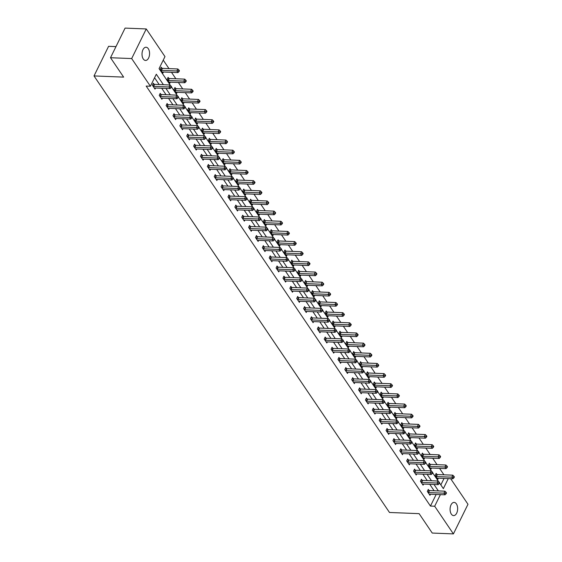 <?xml version="1.0" encoding="UTF-8"?>
<svg xmlns="http://www.w3.org/2000/svg" width="562" height="562" viewBox="0 0 562 562"><rect width="100%" height="100%" fill="white"/><g stroke="black" fill="none" stroke-linecap="round" stroke-linejoin="round"><path stroke-width="0.84" d="M451.342 514.125A6.611 3.779 -87.7 0 1 450.38 506.72A6.611 3.779 -87.7 0 1 454.131 502.4A6.611 3.779 -87.7 0 1 456.386 503.875A6.611 3.779 -87.7 0 1 457.349 511.279A6.611 3.779 -87.7 0 1 453.604 515.6A6.611 3.779 -87.7 0 1 451.342 514.125M143.268 58.968A6.611 3.779 -87.7 0 1 142.305 51.564A6.611 3.779 -87.7 0 1 146.057 47.243A6.611 3.779 -87.7 0 1 148.312 48.718A6.611 3.779 -87.7 0 1 149.274 56.13A6.611 3.779 -87.7 0 1 145.53 60.45A6.611 3.779 -87.7 0 1 143.268 58.968M115.983 46.611L108.592 46.316L94.016 75.94L389.487 512.474L419.119 513.654L432.248 533.057L453.408 533.9L434.679 506.236L440.397 494.623M94.016 75.94L123.64 77.12L110.51 57.724L125.087 28.1L146.253 28.943L164.975 56.607L159.067 68.62L170.483 85.48M443.924 474.813L439.568 468.378M437.046 464.655L432.698 458.227M430.176 454.503L425.82 448.069M423.298 444.345L418.95 437.917M416.428 434.194L412.072 427.759M409.558 424.036L405.202 417.608M402.68 413.878L398.332 407.45M395.81 403.727L391.454 397.299M388.932 393.569L384.584 387.141M382.062 383.417L377.706 376.983M375.184 373.259L370.836 366.831M368.314 363.108L363.958 356.673M361.436 352.95L357.088 346.522M354.566 342.799L350.21 336.364M347.695 332.641L343.34 326.213M340.818 322.483L336.469 316.055M333.947 312.332L329.592 305.904M327.07 302.173L322.721 295.745M320.2 292.022L315.844 285.587M313.322 281.864L308.974 275.436M306.452 271.713L302.096 265.278M299.581 261.555L295.226 255.127M292.704 251.404L288.355 244.969M285.833 241.246L281.478 234.818M278.956 231.087L274.607 224.66M272.085 220.936L267.73 214.508M265.208 210.778L260.859 204.35M258.337 200.627L253.982 194.192M251.46 190.469L247.111 184.041M244.589 180.318L240.234 173.883M237.719 170.16L233.363 163.732M230.842 160.008L226.493 153.574M223.971 149.85L219.616 143.422M217.094 139.692L212.745 133.264M210.223 129.541L205.868 123.113M203.346 119.383L198.997 112.955M196.475 109.232L192.12 102.797M189.605 99.074L185.249 92.646M182.727 88.922L178.379 82.488M175.857 78.764L171.501 72.336M168.979 68.613L163.24 60.134M450.675 478.705L467.984 504.276L453.408 533.9M440.847 484.929L444.043 478.438M161.947 68.248L161.238 67.194L160.254 69.196L162.896 73.102L163.43 72.013M168.825 78.399L168.108 77.345L167.125 79.347L169.766 83.253L170.307 82.171M175.695 88.557L174.986 87.503L174.002 89.506L176.644 93.411L177.178 92.323M182.573 98.708L181.856 97.655L180.873 99.657L183.514 103.563L184.048 102.481M189.443 108.866L188.734 107.813L187.743 109.815L190.392 113.721L190.925 112.632M196.321 119.025L195.604 117.971L194.621 119.973L197.262 123.879L197.796 122.79M203.191 129.176L202.475 128.122L201.491 130.124L204.139 134.03L204.673 132.941M210.062 139.334L209.352 138.28L208.369 140.282L211.01 144.188L211.544 143.099M216.939 149.485L216.222 148.431L215.239 150.433L217.88 154.339L218.421 153.25M223.809 159.643L223.1 158.589L222.116 160.591L224.758 164.497L225.292 163.409M230.687 169.794L229.97 168.74L228.987 170.743L231.628 174.649L232.162 173.567M237.557 179.952L236.848 178.899L235.857 180.901L238.506 184.807L239.04 183.718M244.435 190.104L243.718 189.05L242.735 191.052L245.376 194.958L245.91 193.876M251.305 200.262L250.596 199.208L249.605 201.21L252.254 205.116L252.788 204.027M258.176 210.42L257.466 209.366L256.483 211.368L259.124 215.274L259.658 214.185M265.053 220.571L264.337 219.517L263.353 221.519L266.002 225.425L266.536 224.336M271.924 230.729L271.214 229.675L270.231 231.677L272.872 235.583L273.406 234.495M278.801 240.88L278.085 239.826L277.101 241.829L279.743 245.735L280.283 244.646M285.672 251.038L284.962 249.985L283.979 251.987L286.62 255.893L287.154 254.804M292.549 261.19L291.833 260.136L290.849 262.138L293.49 266.044L294.024 264.962M299.42 271.348L298.71 270.294L297.72 272.296L300.368 276.202L300.902 275.113M306.297 281.499L305.58 280.445L304.597 282.447L307.238 286.353L307.772 285.271M313.167 291.657L312.451 290.603L311.467 292.605L314.116 296.511L314.65 295.422M320.038 301.815L319.328 300.761L318.345 302.763L320.986 306.662L321.52 305.58M326.915 311.966L326.199 310.912L325.215 312.915L327.857 316.82L328.398 315.732M333.786 322.124L333.076 321.071L332.093 323.073L334.734 326.979L335.268 325.89M340.663 332.275L339.947 331.222L338.963 333.224L341.605 337.13L342.139 336.041M347.534 342.434L346.824 341.38L345.834 343.382L348.482 347.288L349.016 346.199M354.411 352.585L353.695 351.531L352.711 353.533L355.353 357.439L355.887 356.357M361.282 362.743L360.572 361.689L359.582 363.691L362.23 367.597L362.764 366.508M368.152 372.894L367.443 371.84L366.459 373.842L369.101 377.748L369.634 376.666M375.03 383.052L374.313 381.998L373.33 384.001L375.978 387.906L376.512 386.818M381.9 393.21L381.191 392.157L380.207 394.159L382.848 398.058L383.382 396.976M388.778 403.361L388.061 402.308L387.077 404.31L389.719 408.216L390.26 407.127M395.648 413.52L394.938 412.466L393.955 414.468L396.596 418.374L397.13 417.285M402.525 423.671L401.809 422.617L400.825 424.619L403.467 428.525L404.001 427.436M409.396 433.829L408.686 432.775L407.696 434.777L410.344 438.683L410.878 437.594M416.273 443.98L415.557 442.926L414.573 444.928L417.215 448.834L417.749 447.752M423.144 454.138L422.427 453.084L421.444 455.087L424.092 458.992L424.626 457.904M430.014 464.289L429.305 463.236L428.321 465.238L430.963 469.144L431.497 468.062M436.892 474.447L436.175 473.394L435.192 475.396L437.833 479.302L438.374 478.213M163.409 84.714L156.306 74.226L150.398 86.232L146.169 86.063L430.45 506.067L436.161 494.455M434.117 490.745L429.768 484.318M427.246 480.594L422.891 474.159M420.369 470.436L416.021 464.008M413.499 460.285L409.143 453.85M406.628 450.127L402.273 443.699M399.751 439.969L395.402 433.541M392.88 429.818L388.525 423.39M386.003 419.659L381.654 413.232M379.132 409.508L374.777 403.073M372.255 399.35L367.906 392.922M365.384 389.199L361.029 382.764M358.514 379.041L354.158 372.613M351.636 368.89L347.288 362.455M344.766 358.732L340.41 352.304M337.888 348.573L333.54 342.146M331.018 338.422L326.663 331.994M324.141 328.264L319.792 321.836M317.27 318.113L312.915 311.678M310.393 307.955L306.044 301.527M303.522 297.804L299.167 291.369M296.652 287.646L292.296 281.218M289.774 277.495L285.426 271.06M282.904 267.336L278.548 260.909M276.026 257.178L271.678 250.75M269.156 247.027L264.8 240.599M262.278 236.869L257.93 230.441M255.408 226.718L251.052 220.283M248.537 216.56L244.182 210.132M241.66 206.409L237.312 199.974M234.79 196.25L230.434 189.823M227.912 186.099L223.564 179.664M221.042 175.941L216.686 169.513M214.164 165.783L209.816 159.355M207.294 155.632L202.938 149.204M200.416 145.474L196.068 139.046M193.546 135.323L189.19 128.888M186.675 125.164L182.32 118.737M179.798 115.013L175.449 108.578M172.927 104.855L168.572 98.427M166.05 94.704L161.701 88.269M159.179 84.546L154.578 77.746M154.072 84.258L153.356 83.204L152.372 85.206L155.014 89.112L155.555 88.023M160.943 94.416L160.233 93.362L159.25 95.364L161.891 99.27L162.425 98.181M167.82 104.567L167.104 103.513L166.12 105.515L168.762 109.421L169.295 108.333M174.691 114.725L173.981 113.672L172.991 115.674L175.639 119.58L176.173 118.491M181.568 124.876L180.852 123.823L179.868 125.825L182.51 129.731L183.043 128.649M188.439 135.035L187.722 133.981L186.739 135.983L189.387 139.889L189.921 138.8M195.309 145.186L194.6 144.132L193.616 146.134L196.257 150.04L196.791 148.958M202.187 155.344L201.47 154.29L200.486 156.292L203.128 160.198L203.669 159.109M209.057 165.502L208.347 164.448L207.364 166.45L210.005 170.349L210.539 169.267M215.934 175.653L215.218 174.599L214.234 176.601L216.876 180.507L217.41 179.418M222.805 185.811L222.095 184.757L221.105 186.76L223.753 190.666L224.287 189.577M229.682 195.962L228.966 194.909L227.982 196.911L230.624 200.817L231.158 199.728M236.553 206.121L235.843 205.067L234.853 207.069L237.501 210.975L238.035 209.886M243.423 216.272L242.714 215.218L241.73 217.22L244.372 221.126L244.906 220.044M250.301 226.43L249.584 225.376L248.601 227.378L251.249 231.284L251.783 230.195M257.171 236.581L256.462 235.527L255.478 237.529L258.12 241.435L258.653 240.353M264.049 246.739L263.332 245.685L262.349 247.687L264.99 251.593L265.531 250.504M270.919 256.897L270.21 255.843L269.226 257.846L271.868 261.744L272.401 260.663M277.797 267.048L277.08 265.995L276.097 267.997L278.738 271.903L279.272 270.814M284.667 277.207L283.958 276.153L282.967 278.155L285.615 282.061L286.149 280.972M291.545 287.358L290.828 286.304L289.844 288.306L292.486 292.212L293.02 291.123M298.415 297.516L297.698 296.462L296.715 298.464L299.363 302.37L299.897 301.281M305.285 307.667L304.576 306.613L303.592 308.615L306.234 312.521L306.768 311.439M312.163 317.825L311.446 316.771L310.463 318.773L313.104 322.679L313.645 321.59M319.033 327.976L318.324 326.922L317.34 328.925L319.982 332.83L320.516 331.749M325.911 338.134L325.194 337.081L324.211 339.083L326.852 342.989L327.386 341.9M332.781 348.292L332.072 347.239L331.081 349.241L333.73 353.14L334.264 352.058M339.659 358.444L338.942 357.39L337.959 359.392L340.6 363.298L341.134 362.209M346.529 368.602L345.82 367.548L344.829 369.55L347.478 373.456L348.011 372.367M353.4 378.753L352.69 377.699L351.707 379.701L354.348 383.607L354.882 382.518M360.277 388.911L359.561 387.857L358.577 389.859L361.226 393.765L361.759 392.676M367.148 399.062L366.438 398.008L365.455 400.011L368.096 403.916L368.63 402.835M374.025 409.22L373.308 408.167L372.325 410.169L374.966 414.075L375.507 412.986M380.896 419.371L380.186 418.318L379.202 420.32L381.844 424.226L382.378 423.144M387.773 429.53L387.056 428.476L386.073 430.478L388.714 434.384L389.248 433.295M394.643 439.688L393.934 438.634L392.943 440.636L395.592 444.535L396.126 443.453M401.521 449.839L400.804 448.785L399.821 450.787L402.462 454.693L402.996 453.604M408.391 459.997L407.675 458.943L406.691 460.945L409.34 464.851L409.874 463.762M415.262 470.148L414.552 469.094L413.569 471.097L416.21 475.002L416.744 473.914M422.139 480.306L421.423 479.253L420.439 481.255L423.081 485.161L423.622 484.072M429.01 490.457L428.3 489.404L427.317 491.406L429.958 495.312L430.492 494.23M110.51 57.724L131.677 58.567L146.253 28.943M430.45 506.067L434.679 506.236M150.398 86.232L131.677 58.567M438.353 490.914L433.997 484.486M431.476 480.763L427.127 474.328M424.605 470.605L420.25 464.177M417.728 460.454L413.379 454.019M410.857 450.295L406.509 443.868M403.987 440.137L399.631 433.709M397.109 429.986L392.761 423.558M390.239 419.828L385.883 413.4M383.361 409.677L379.013 403.242M376.491 399.519L372.135 393.091M369.613 389.368L365.265 382.933M362.743 379.209L358.387 372.782M355.872 369.058L351.517 362.623M348.995 358.9L344.647 352.472M342.125 348.742L337.769 342.314M335.247 338.591L330.899 332.163M328.377 328.433L324.021 322.005M321.499 318.282L317.151 311.847M314.629 308.124L310.273 301.696M307.758 297.972L303.403 291.538M300.881 287.814L296.532 281.386M294.01 277.663L289.655 271.228M287.133 267.505L282.784 261.077M280.262 257.347L275.907 250.919M273.385 247.196L269.036 240.768M266.514 237.038L262.159 230.61M259.637 226.886L255.288 220.452M252.767 216.728L248.411 210.3M245.896 206.577L241.541 200.142M239.019 196.419L234.67 189.991M232.148 186.268L227.793 179.833M225.271 176.11L220.922 169.682M218.4 165.952L214.045 159.524M211.523 155.8L207.174 149.373M204.652 145.642L200.297 139.214M197.782 135.491L193.426 129.056M190.904 125.333L186.556 118.905M184.034 115.182L179.678 108.747M177.156 105.024L172.808 98.596M170.286 94.873L165.93 88.438M439.533 482.983L443.348 488.624L448.272 478.606M171.466 86.934L177.353 95.631M178.337 97.093L184.224 105.789M185.214 107.244L191.101 115.948M192.085 117.402L197.972 126.099M198.962 127.553L204.849 136.257M205.833 137.711L211.719 146.408M212.703 147.862L218.597 156.566M219.58 158.02L225.467 166.717M226.451 168.179L232.338 176.875M233.328 178.33L239.215 187.027M240.199 188.488L246.086 197.185M247.076 198.639L252.963 207.343M253.947 208.797L259.834 217.494M260.817 218.948L266.711 227.652M267.695 229.106L273.582 237.803M274.565 239.257L280.459 247.961M281.443 249.416L287.33 258.113M288.313 259.574L294.2 268.271M295.19 269.725L301.077 278.422M302.061 279.883L307.948 288.58M308.938 290.034L314.825 298.738M315.809 300.192L321.696 308.889M322.679 310.343L328.573 319.047M329.557 320.502L335.444 329.199M336.427 330.653L342.314 339.357M343.305 340.811L349.192 349.508M350.175 350.969L356.062 359.666M357.053 361.12L362.94 369.817M363.923 371.278L369.81 379.975M370.794 381.429L376.688 390.133M377.671 391.588L383.558 400.284M384.541 401.739L390.435 410.443M391.419 411.897L397.306 420.594M398.289 422.048L404.176 430.752M405.167 432.206L411.054 440.903M412.037 442.364L417.924 451.061M418.915 452.515L424.802 461.212M425.785 462.674L431.672 471.37M432.656 472.825L438.55 481.529M153.089 86.26L153.236 86.302A1.033 0.52 -153.8 0 0 153.588 86.365L168.993 86.977L170.089 88.606L154.683 87.988A1.033 0.52 -153.8 0 0 154.402 88.023L154.304 88.058M152.99 83.949L154.22 84.3A1.033 0.52 -153.8 0 0 154.571 84.363L169.977 84.974L168.993 86.977L170.715 86.906L171.157 87.56L171.55 86.759L171.108 86.112L170.715 86.906M171.108 86.112L169.977 84.974M170.089 88.606L171.157 87.56M162.179 72.048L162.278 72.013A1.033 0.52 26.2 0 1 162.566 71.978L177.971 72.596L176.868 70.967L177.852 68.964L162.446 68.346A1.033 0.52 26.2 0 1 162.102 68.29L160.873 67.932M178.597 70.896L179.039 71.55L179.433 70.749L178.99 70.095L178.597 70.896L176.868 70.967L161.463 70.348A1.033 0.52 26.2 0 1 161.118 70.292L160.964 70.25M179.039 71.55L177.971 72.596M177.852 68.964L178.99 70.095M159.959 96.418L160.107 96.46A1.033 0.52 -153.8 0 0 160.458 96.516L175.864 97.135L176.967 98.757L161.561 98.146A1.033 0.52 -153.8 0 0 161.273 98.181L161.175 98.217M159.868 94.1L161.097 94.458A1.033 0.52 -153.8 0 0 161.442 94.514L176.847 95.133L175.864 97.135L177.592 97.064L178.028 97.718L178.428 96.917L177.985 96.264L177.592 97.064M177.985 96.264L176.847 95.133M176.967 98.757L178.028 97.718M166.83 106.569L166.984 106.611A1.033 0.52 -153.8 0 0 167.328 106.675L182.734 107.286L183.837 108.916L168.431 108.297A1.033 0.52 -153.8 0 0 168.15 108.333L168.052 108.368M166.738 104.258L167.968 104.609A1.033 0.52 -153.8 0 0 168.319 104.672L183.725 105.284L182.734 107.286L184.462 107.223L184.905 107.869L185.298 107.068L184.856 106.422L184.462 107.223M184.856 106.422L183.725 105.284M183.837 108.916L184.905 107.869M169.057 82.2L169.155 82.171A1.033 0.52 26.2 0 1 169.436 82.136L184.842 82.747L183.746 81.118L184.729 79.123L169.324 78.504A1.033 0.52 26.2 0 1 168.972 78.448L167.743 78.09M185.467 81.054L185.91 81.701L186.303 80.9L185.86 80.254L185.467 81.054L183.746 81.118L168.34 80.507A1.033 0.52 26.2 0 1 167.989 80.443L167.841 80.401M185.91 81.701L184.842 82.747M184.729 79.123L185.86 80.254M175.927 92.358L176.025 92.323A1.033 0.52 26.2 0 1 176.313 92.287L191.719 92.906L190.616 91.276L191.6 89.274L176.194 88.663A1.033 0.52 26.2 0 1 175.85 88.599L174.62 88.248M192.345 91.206L192.78 91.859L193.18 91.058L192.738 90.405L192.345 91.206L190.616 91.276L175.211 90.665A1.033 0.52 26.2 0 1 174.859 90.601L174.712 90.559M192.78 91.859L191.719 92.906M191.6 89.274L192.738 90.405M173.707 116.727L173.855 116.77A1.033 0.52 -153.8 0 0 174.206 116.826L189.612 117.444L190.715 119.074L175.309 118.456A1.033 0.52 -153.8 0 0 175.021 118.491L174.923 118.526M173.616 114.409L174.838 114.767A1.033 0.52 -153.8 0 0 175.189 114.824L190.595 115.442L189.612 117.444L191.34 117.374L191.775 118.027L192.169 117.226L191.733 116.573L191.34 117.374M191.733 116.573L190.595 115.442M190.715 119.074L191.775 118.027M180.578 126.879L180.732 126.921A1.033 0.52 -153.8 0 0 181.076 126.984L196.482 127.595L197.585 129.225L182.179 128.614A1.033 0.52 -153.8 0 0 181.898 128.649L181.8 128.677M180.486 124.567L181.716 124.926A1.033 0.52 -153.8 0 0 182.06 124.982L197.466 125.6L196.482 127.595L198.21 127.532L198.653 128.178L199.046 127.377L198.604 126.731L198.21 127.532M198.604 126.731L197.466 125.6M197.585 129.225L198.653 128.178M187.455 137.037L187.603 137.079A1.033 0.52 -153.8 0 0 187.954 137.142L203.36 137.753L204.463 139.383L189.05 138.765A1.033 0.52 -153.8 0 0 188.769 138.8L188.67 138.835M187.357 134.725L188.586 135.077A1.033 0.52 -153.8 0 0 188.937 135.14L204.343 135.751L203.36 137.753L205.081 137.683L205.523 138.336L205.917 137.535L205.481 136.882L205.081 137.683M205.481 136.882L204.343 135.751M204.463 139.383L205.523 138.336M182.805 102.509L182.903 102.481A1.033 0.52 26.2 0 1 183.184 102.446L198.59 103.057L197.487 101.434L198.477 99.432L183.072 98.814A1.033 0.52 26.2 0 1 182.72 98.757L181.491 98.399M199.215 101.364L199.658 102.01L200.051 101.216L199.608 100.563L199.215 101.364L197.487 101.434L182.081 100.816A1.033 0.52 26.2 0 1 181.737 100.76L181.582 100.71M199.658 102.01L198.59 103.057M198.477 99.432L199.608 100.563M189.675 112.667L189.773 112.632A1.033 0.52 26.2 0 1 190.061 112.597L205.467 113.215L204.364 111.585L205.348 109.583L189.942 108.972A1.033 0.52 26.2 0 1 189.591 108.909L188.368 108.557M206.092 111.515L206.528 112.168L206.921 111.367L206.486 110.714L206.092 111.515L204.364 111.585L188.958 110.974A1.033 0.52 26.2 0 1 188.607 110.911L188.46 110.869M206.528 112.168L205.467 113.215M205.348 109.583L206.486 110.714M196.552 122.825L196.651 122.79A1.033 0.52 26.2 0 1 196.932 122.755L212.338 123.366L211.235 121.743L212.218 119.741L196.812 119.123A1.033 0.52 26.2 0 1 196.468 119.067L195.239 118.708M212.963 121.673L213.405 122.326L213.799 121.525L213.356 120.872L212.963 121.673L211.235 121.743L195.829 121.125A1.033 0.52 26.2 0 1 195.485 121.069L195.33 121.027M213.405 122.326L212.338 123.366M212.218 119.741L213.356 120.872M194.326 147.188L194.48 147.237A1.033 0.52 -153.8 0 0 194.824 147.293L210.23 147.911L211.333 149.534L195.927 148.923A1.033 0.52 -153.8 0 0 195.639 148.958L195.548 148.986M194.234 144.877L195.464 145.235A1.033 0.52 -153.8 0 0 195.808 145.291L211.214 145.909L210.23 147.911L211.958 147.841L212.401 148.487L212.794 147.687L212.352 147.04L211.958 147.841M212.352 147.04L211.214 145.909M211.333 149.534L212.401 148.487M203.423 132.976L203.521 132.941A1.033 0.52 26.2 0 1 203.802 132.906L219.215 133.524L218.112 131.894L219.096 129.892L203.69 129.281A1.033 0.52 26.2 0 1 203.339 129.218L202.109 128.867M219.833 131.824L220.276 132.477L220.669 131.677L220.234 131.03L219.833 131.824L218.112 131.894L202.706 131.283A1.033 0.52 26.2 0 1 202.355 131.22L202.208 131.178M220.276 132.477L219.215 133.524M219.096 129.892L220.234 131.03M201.203 157.346L201.351 157.388A1.033 0.52 -153.8 0 0 201.702 157.451L217.108 158.062L218.204 159.692L202.798 159.074A1.033 0.52 -153.8 0 0 202.517 159.109L202.418 159.144M201.105 155.035L202.334 155.386A1.033 0.52 -153.8 0 0 202.685 155.449L218.091 156.06L217.108 158.062L218.829 157.992L219.271 158.646L219.665 157.845L219.222 157.191L218.829 157.992M219.222 157.191L218.091 156.06M218.204 159.692L219.271 158.646M210.3 143.134L210.392 143.099A1.033 0.52 26.2 0 1 210.68 143.064L226.086 143.675L224.983 142.053L225.966 140.05L210.56 139.432A1.033 0.52 26.2 0 1 210.216 139.376L208.987 139.018M226.711 141.982L227.153 142.636L227.547 141.835L227.104 141.181L226.711 141.982L224.983 142.053L209.577 141.434A1.033 0.52 26.2 0 1 209.233 141.378L209.078 141.336M227.153 142.636L226.086 143.675M225.966 140.05L227.104 141.181M208.073 167.504L208.221 167.546A1.033 0.52 -153.8 0 0 208.572 167.602L223.978 168.221L225.081 169.843L209.675 169.232A1.033 0.52 -153.8 0 0 209.387 169.267L209.289 169.295M207.982 165.186L209.212 165.544A1.033 0.52 -153.8 0 0 209.556 165.6L224.962 166.219L223.978 168.221L225.706 168.15L226.142 168.804L226.542 168.003L226.1 167.35L225.706 168.15M226.1 167.35L224.962 166.219M225.081 169.843L226.142 168.804M217.171 153.285L217.269 153.25A1.033 0.52 26.2 0 1 217.55 153.222L232.956 153.833L231.86 152.204L232.844 150.202L217.438 149.59A1.033 0.52 26.2 0 1 217.087 149.527L215.857 149.176M233.581 152.14L234.024 152.787L234.417 151.986L233.975 151.34L233.581 152.14L231.86 152.204L216.454 151.592A1.033 0.52 26.2 0 1 216.103 151.529L215.956 151.487M234.024 152.787L232.956 153.833M232.844 150.202L233.975 151.34M214.951 177.655L215.098 177.697A1.033 0.52 -153.8 0 0 215.443 177.761L230.849 178.372L231.951 180.002L216.546 179.383A1.033 0.52 -153.8 0 0 216.265 179.418L216.166 179.454M214.853 175.344L216.082 175.695A1.033 0.52 -153.8 0 0 216.433 175.758L231.839 176.37L230.849 178.372L232.577 178.302L233.019 178.955L233.413 178.154L232.97 177.508L232.577 178.302M232.97 177.508L231.839 176.37M231.951 180.002L233.019 178.955M224.041 163.444L224.14 163.409A1.033 0.52 26.2 0 1 224.428 163.373L239.833 163.992L238.731 162.362L239.714 160.36L224.308 159.741A1.033 0.52 26.2 0 1 223.964 159.685L222.735 159.327M240.459 162.292L240.894 162.945L241.295 162.144L240.852 161.491L240.459 162.292L238.731 162.362L223.325 161.744A1.033 0.52 26.2 0 1 222.974 161.687L222.826 161.645M240.894 162.945L239.833 163.992M239.714 160.36L240.852 161.491M221.821 187.813L221.969 187.856A1.033 0.52 -153.8 0 0 222.32 187.912L237.726 188.53L238.829 190.153L223.423 189.542A1.033 0.52 -153.8 0 0 223.135 189.577L223.037 189.612M221.73 185.495L222.959 185.853A1.033 0.52 -153.8 0 0 223.304 185.91L238.71 186.528L237.726 188.53L239.454 188.46L239.89 189.113L240.283 188.312L239.848 187.659L239.454 188.46M239.848 187.659L238.71 186.528M238.829 190.153L239.89 189.113M230.919 173.595L231.017 173.567A1.033 0.52 26.2 0 1 231.298 173.532L246.704 174.143L245.601 172.513L246.592 170.518L231.186 169.9A1.033 0.52 26.2 0 1 230.834 169.843L229.605 169.485M247.329 172.45L247.772 173.096L248.165 172.295L247.723 171.649L247.329 172.45L245.601 172.513L230.195 171.902A1.033 0.52 26.2 0 1 229.851 171.839L229.703 171.796M247.772 173.096L246.704 174.143M246.592 170.518L247.723 171.649M228.692 197.965L228.846 198.007A1.033 0.52 -153.8 0 0 229.191 198.07L244.596 198.681L245.699 200.311L230.294 199.693A1.033 0.52 -153.8 0 0 230.013 199.728L229.914 199.763M228.601 195.653L229.83 196.005A1.033 0.52 -153.8 0 0 230.181 196.068L245.587 196.679L244.596 198.681L246.325 198.618L246.767 199.264L247.161 198.463L246.718 197.817L246.325 198.618M246.718 197.817L245.587 196.679M245.699 200.311L246.767 199.264M237.789 183.753L237.888 183.718A1.033 0.52 26.2 0 1 238.176 183.683L253.581 184.301L252.478 182.671L253.462 180.669L238.056 180.058A1.033 0.52 26.2 0 1 237.712 179.995L236.483 179.643M254.207 182.601L254.642 183.254L255.036 182.453L254.6 181.8L254.207 182.601L252.478 182.671L237.073 182.06A1.033 0.52 26.2 0 1 236.721 181.997L236.574 181.955M254.642 183.254L253.581 184.301M253.462 180.669L254.6 181.8M235.569 208.123L235.717 208.165A1.033 0.52 -153.8 0 0 236.068 208.221L251.474 208.839L252.577 210.469L237.171 209.851A1.033 0.52 -153.8 0 0 236.883 209.886L236.785 209.921M235.478 205.804L236.7 206.163A1.033 0.52 -153.8 0 0 237.052 206.219L252.457 206.837L251.474 208.839L253.202 208.769L253.638 209.422L254.031 208.621L253.595 207.968L253.202 208.769M253.595 207.968L252.457 206.837M252.577 210.469L253.638 209.422M244.667 193.904L244.765 193.876A1.033 0.52 26.2 0 1 245.046 193.841L260.452 194.452L259.349 192.829L260.339 190.827L244.934 190.209A1.033 0.52 26.2 0 1 244.582 190.153L243.353 189.794M261.077 192.759L261.52 193.405L261.913 192.611L261.471 191.958L261.077 192.759L259.349 192.829L243.943 192.211A1.033 0.52 26.2 0 1 243.599 192.155L243.444 192.106M261.52 193.405L260.452 194.452M260.339 190.827L261.471 191.958M242.44 218.274L242.594 218.316A1.033 0.52 -153.8 0 0 242.939 218.379L258.344 218.99L259.447 220.62L244.041 220.009A1.033 0.52 -153.8 0 0 243.76 220.044L243.662 220.072M242.348 215.963L243.578 216.321A1.033 0.52 -153.8 0 0 243.922 216.377L259.328 216.995L258.344 218.99L260.073 218.927L260.515 219.573L260.909 218.773L260.466 218.126L260.073 218.927M260.466 218.126L259.328 216.995M259.447 220.62L260.515 219.573M251.537 204.062L251.636 204.027A1.033 0.52 26.2 0 1 251.924 203.992L267.329 204.61L266.226 202.98L267.21 200.978L251.804 200.367A1.033 0.52 26.2 0 1 251.453 200.304L250.231 199.953M267.955 202.91L268.39 203.563L268.784 202.763L268.348 202.109L267.955 202.91L266.226 202.98L250.821 202.369A1.033 0.52 26.2 0 1 250.469 202.306L250.322 202.264M268.39 203.563L267.329 204.61M267.21 200.978L268.348 202.109M249.317 228.432L249.465 228.474A1.033 0.52 -153.8 0 0 249.816 228.537L265.222 229.148L266.318 230.778L250.912 230.16A1.033 0.52 -153.8 0 0 250.631 230.195L250.533 230.23M249.219 226.121L250.448 226.472A1.033 0.52 -153.8 0 0 250.8 226.535L266.205 227.146L265.222 229.148L266.943 229.078L267.386 229.732L267.779 228.931L267.336 228.277L266.943 229.078M267.336 228.277L266.205 227.146M266.318 230.778L267.386 229.732M258.415 214.22L258.513 214.185A1.033 0.52 26.2 0 1 258.794 214.15L274.2 214.761L273.097 213.138L274.08 211.136L258.675 210.518A1.033 0.52 26.2 0 1 258.33 210.462L257.101 210.104M274.825 213.068L275.268 213.722L275.661 212.921L275.218 212.267L274.825 213.068L273.097 213.138L257.691 212.52A1.033 0.52 26.2 0 1 257.347 212.464L257.192 212.422M275.268 213.722L274.2 214.761M274.08 211.136L275.218 212.267M256.188 238.583L256.342 238.632A1.033 0.52 -153.8 0 0 256.686 238.688L272.092 239.307L273.195 240.929L257.789 240.318A1.033 0.52 -153.8 0 0 257.501 240.353L257.403 240.381M256.096 236.272L257.326 236.63A1.033 0.52 -153.8 0 0 257.67 236.686L273.076 237.305L272.092 239.307L273.82 239.236L274.263 239.883L274.656 239.082L274.214 238.436L273.82 239.236M274.214 238.436L273.076 237.305M273.195 240.929L274.263 239.883M265.285 224.371L265.383 224.336A1.033 0.52 26.2 0 1 265.664 224.301L281.07 224.919L279.974 223.29L280.958 221.287L265.552 220.676A1.033 0.52 26.2 0 1 265.201 220.613L263.971 220.262M281.695 223.219L282.138 223.873L282.531 223.072L282.089 222.426L281.695 223.219L279.974 223.29L264.569 222.678A1.033 0.52 26.2 0 1 264.217 222.615L264.07 222.573M282.138 223.873L281.07 224.919M280.958 221.287L282.089 222.426M263.065 248.741L263.213 248.783A1.033 0.52 -153.8 0 0 263.557 248.847L278.97 249.458L280.066 251.088L264.66 250.469A1.033 0.52 -153.8 0 0 264.379 250.504L264.281 250.54M262.967 246.43L264.196 246.781A1.033 0.52 -153.8 0 0 264.547 246.844L279.953 247.456L278.97 249.458L280.691 249.388L281.133 250.041L281.527 249.24L281.084 248.587L280.691 249.388M281.084 248.587L279.953 247.456M280.066 251.088L281.133 250.041M272.156 234.53L272.254 234.495A1.033 0.52 26.2 0 1 272.542 234.459L287.948 235.071L286.845 233.448L287.828 231.446L272.422 230.827A1.033 0.52 26.2 0 1 272.078 230.771L270.849 230.413M288.573 233.378L289.016 234.031L289.409 233.23L288.966 232.577L288.573 233.378L286.845 233.448L271.439 232.83A1.033 0.52 26.2 0 1 271.095 232.773L270.94 232.731M289.016 234.031L287.948 235.071M287.828 231.446L288.966 232.577M269.936 258.892L270.083 258.942A1.033 0.52 -153.8 0 0 270.434 258.998L285.84 259.616L286.943 261.239L271.537 260.627A1.033 0.52 -153.8 0 0 271.249 260.663L271.151 260.691M269.844 256.581L271.074 256.939A1.033 0.52 -153.8 0 0 271.418 256.996L286.824 257.614L285.84 259.616L287.568 259.546L288.004 260.199L288.404 259.398L287.962 258.745L287.568 259.546M287.962 258.745L286.824 257.614M286.943 261.239L288.004 260.199M279.033 244.681L279.131 244.646A1.033 0.52 26.2 0 1 279.412 244.618L294.818 245.229L293.722 243.599L294.706 241.597L279.3 240.986A1.033 0.52 26.2 0 1 278.949 240.922L277.719 240.571M295.443 243.536L295.886 244.182L296.279 243.381L295.837 242.735L295.443 243.536L293.722 243.599L278.316 242.988A1.033 0.52 26.2 0 1 277.965 242.925L277.818 242.882M295.886 244.182L294.818 245.229M294.706 241.597L295.837 242.735M276.806 269.05L276.961 269.093A1.033 0.52 -153.8 0 0 277.305 269.156L292.711 269.767L293.814 271.397L278.408 270.779A1.033 0.52 -153.8 0 0 278.127 270.814L278.028 270.849M276.715 266.739L277.944 267.091A1.033 0.52 -153.8 0 0 278.295 267.154L293.701 267.765L292.711 269.767L294.439 269.697L294.881 270.35L295.275 269.549L294.832 268.896L294.439 269.697M294.832 268.896L293.701 267.765M293.814 271.397L294.881 270.35M285.903 254.839L286.002 254.804A1.033 0.52 26.2 0 1 286.29 254.769L301.696 255.387L300.593 253.757L301.576 251.755L286.17 251.137A1.033 0.52 26.2 0 1 285.826 251.081L284.597 250.722M302.321 253.687L302.756 254.34L303.157 253.539L302.714 252.886L302.321 253.687L300.593 253.757L285.187 253.139A1.033 0.52 26.2 0 1 284.836 253.083L284.688 253.041M302.756 254.34L301.696 255.387M301.576 251.755L302.714 252.886M283.684 279.209L283.831 279.251A1.033 0.52 -153.8 0 0 284.182 279.307L299.588 279.925L300.691 281.548L285.285 280.937A1.033 0.52 -153.8 0 0 284.997 280.972L284.899 281.007M283.592 276.89L284.815 277.249A1.033 0.52 -153.8 0 0 285.166 277.305L300.572 277.923L299.588 279.925L301.316 279.855L301.752 280.508L302.145 279.707L301.71 279.054L301.316 279.855M301.71 279.054L300.572 277.923M300.691 281.548L301.752 280.508M292.781 264.99L292.879 264.962A1.033 0.52 26.2 0 1 293.16 264.927L308.566 265.538L307.463 263.908L308.454 261.913L293.048 261.295A1.033 0.52 26.2 0 1 292.697 261.239L291.467 260.88M309.191 263.845L309.634 264.491L310.027 263.69L309.585 263.044L309.191 263.845L307.463 263.908L292.057 263.297A1.033 0.52 26.2 0 1 291.713 263.234L291.559 263.192M309.634 264.491L308.566 265.538M308.454 261.913L309.585 263.044M290.554 289.36L290.709 289.402A1.033 0.52 -153.8 0 0 291.053 289.465L306.459 290.076L307.562 291.706L292.156 291.088A1.033 0.52 -153.8 0 0 291.875 291.123L291.776 291.158M290.463 287.049L291.692 287.4A1.033 0.52 -153.8 0 0 292.036 287.463L307.442 288.074L306.459 290.076L308.187 290.013L308.629 290.659L309.023 289.859L308.58 289.212L308.187 290.013M308.58 289.212L307.442 288.074M307.562 291.706L308.629 290.659M299.651 275.148L299.75 275.113A1.033 0.52 26.2 0 1 300.038 275.078L315.444 275.696L314.341 274.066L315.324 272.064L299.918 271.453A1.033 0.52 26.2 0 1 299.567 271.39L298.345 271.039M316.069 273.996L316.504 274.649L316.898 273.849L316.462 273.195L316.069 273.996L314.341 274.066L298.935 273.455A1.033 0.52 26.2 0 1 298.584 273.392L298.436 273.35M316.504 274.649L315.444 275.696M315.324 272.064L316.462 273.195M297.431 299.518L297.579 299.56A1.033 0.52 -153.8 0 0 297.93 299.616L313.336 300.234L314.439 301.864L299.026 301.246A1.033 0.52 -153.8 0 0 298.745 301.281L298.647 301.316M297.333 297.2L298.562 297.558A1.033 0.52 -153.8 0 0 298.914 297.614L314.32 298.232L313.336 300.234L315.057 300.164L315.5 300.818L315.893 300.017L315.458 299.363L315.057 300.164M315.458 299.363L314.32 298.232M314.439 301.864L315.5 300.818M306.529 285.299L306.627 285.271A1.033 0.52 26.2 0 1 306.908 285.236L322.314 285.847L321.211 284.224L322.195 282.222L306.789 281.604A1.033 0.52 26.2 0 1 306.445 281.548L305.215 281.19M322.939 284.154L323.382 284.801L323.775 284.007L323.333 283.353L322.939 284.154L321.211 284.224L305.805 283.606A1.033 0.52 26.2 0 1 305.461 283.55L305.307 283.501M323.382 284.801L322.314 285.847M322.195 282.222L323.333 283.353M304.302 309.669L304.456 309.711A1.033 0.52 -153.8 0 0 304.801 309.774L320.207 310.386L321.309 312.015L305.904 311.404A1.033 0.52 -153.8 0 0 305.616 311.439L305.524 311.467M304.211 307.358L305.44 307.716A1.033 0.52 -153.8 0 0 305.784 307.772L321.19 308.383L320.207 310.386L321.935 310.322L322.377 310.969L322.771 310.168L322.328 309.522L321.935 310.322M322.328 309.522L321.19 308.383M321.309 312.015L322.377 310.969M313.399 295.457L313.498 295.422A1.033 0.52 26.2 0 1 313.779 295.387L329.192 296.005L328.089 294.376L329.072 292.373L313.666 291.762A1.033 0.52 26.2 0 1 313.315 291.699L312.086 291.348M329.81 294.305L330.252 294.959L330.646 294.158L330.21 293.505L329.81 294.305L328.089 294.376L312.683 293.764A1.033 0.52 26.2 0 1 312.332 293.701L312.184 293.659M330.252 294.959L329.192 296.005M329.072 292.373L330.21 293.505M311.179 319.827L311.327 319.869A1.033 0.52 -153.8 0 0 311.678 319.926L327.084 320.544L328.18 322.174L312.774 321.555A1.033 0.52 -153.8 0 0 312.493 321.59L312.395 321.626M311.081 317.516L312.31 317.867A1.033 0.52 -153.8 0 0 312.662 317.93L328.067 318.542L327.084 320.544L328.805 320.473L329.248 321.127L329.641 320.326L329.199 319.673L328.805 320.473M329.199 319.673L328.067 318.542M328.18 322.174L329.248 321.127M320.277 305.616L320.368 305.58A1.033 0.52 26.2 0 1 320.656 305.545L336.062 306.157L334.959 304.534L335.943 302.532L320.537 301.913A1.033 0.52 26.2 0 1 320.192 301.857L318.963 301.499M336.687 304.464L337.13 305.117L337.523 304.316L337.081 303.663L336.687 304.464L334.959 304.534L319.553 303.916A1.033 0.52 26.2 0 1 319.209 303.859L319.054 303.817M337.13 305.117L336.062 306.157M335.943 302.532L337.081 303.663M318.05 329.978L318.197 330.027A1.033 0.52 -153.8 0 0 318.549 330.084L333.954 330.702L335.057 332.325L319.652 331.713A1.033 0.52 -153.8 0 0 319.364 331.749L319.265 331.777M317.959 327.667L319.188 328.025A1.033 0.52 -153.8 0 0 319.532 328.082L334.938 328.7L333.954 330.702L335.683 330.632L336.118 331.278L336.519 330.477L336.076 329.831L335.683 330.632M336.076 329.831L334.938 328.7M335.057 332.325L336.118 331.278M327.147 315.767L327.246 315.732A1.033 0.52 26.2 0 1 327.527 315.696L342.932 316.315L341.837 314.685L342.82 312.683L327.414 312.072A1.033 0.52 26.2 0 1 327.063 312.008L325.834 311.657M343.558 314.615L344 315.268L344.394 314.467L343.951 313.821L343.558 314.615L341.837 314.685L326.431 314.074A1.033 0.52 26.2 0 1 326.079 314.01L325.932 313.968M344 315.268L342.932 316.315M342.82 312.683L343.951 313.821M324.927 340.136L325.075 340.179A1.033 0.52 -153.8 0 0 325.419 340.242L340.825 340.853L341.928 342.483L326.522 341.865A1.033 0.52 -153.8 0 0 326.241 341.9L326.143 341.935M324.829 337.825L326.058 338.176A1.033 0.52 -153.8 0 0 326.41 338.24L341.815 338.851L340.825 340.853L342.553 340.783L342.996 341.436L343.389 340.635L342.946 339.982L342.553 340.783M342.946 339.982L341.815 338.851M341.928 342.483L342.996 341.436M334.018 325.925L334.116 325.89A1.033 0.52 26.2 0 1 334.404 325.855L349.81 326.466L348.707 324.843L349.69 322.841L334.285 322.223A1.033 0.52 26.2 0 1 333.94 322.167L332.711 321.808M350.435 324.773L350.871 325.426L351.271 324.625L350.828 323.972L350.435 324.773L348.707 324.843L333.301 324.225A1.033 0.52 26.2 0 1 332.95 324.169L332.802 324.126M350.871 325.426L349.81 326.466M349.69 322.841L350.828 323.972M331.798 350.288L331.945 350.337A1.033 0.52 -153.8 0 0 332.297 350.393L347.702 351.011L348.805 352.634L333.399 352.023A1.033 0.52 -153.8 0 0 333.111 352.058L333.013 352.086M331.706 347.976L332.936 348.335A1.033 0.52 -153.8 0 0 333.28 348.391L348.686 349.009L347.702 351.011L349.431 350.941L349.866 351.594L350.259 350.793L349.824 350.14L349.431 350.941M349.824 350.14L348.686 349.009M348.805 352.634L349.866 351.594M340.895 336.076L340.993 336.041A1.033 0.52 26.2 0 1 341.274 336.013L356.68 336.624L355.577 334.994L356.568 332.992L341.162 332.381A1.033 0.52 26.2 0 1 340.811 332.318L339.581 331.966M357.306 334.931L357.748 335.577L358.142 334.776L357.699 334.13L357.306 334.931L355.577 334.994L340.172 334.383A1.033 0.52 26.2 0 1 339.827 334.32L339.68 334.278M357.748 335.577L356.68 336.624M356.568 332.992L357.699 334.13M338.668 360.446L338.823 360.488A1.033 0.52 -153.8 0 0 339.167 360.551L354.573 361.162L355.676 362.792L340.27 362.174A1.033 0.52 -153.8 0 0 339.989 362.209L339.891 362.244M338.577 358.135L339.806 358.486A1.033 0.52 -153.8 0 0 340.158 358.549L355.563 359.16L354.573 361.162L356.301 361.092L356.744 361.745L357.137 360.944L356.694 360.291L356.301 361.092M356.694 360.291L355.563 359.16M355.676 362.792L356.744 361.745M347.766 346.234L347.864 346.199A1.033 0.52 26.2 0 1 348.152 346.164L363.558 346.782L362.455 345.152L363.438 343.15L348.033 342.532A1.033 0.52 26.2 0 1 347.688 342.476L346.459 342.118M364.183 345.082L364.619 345.735L365.012 344.935L364.576 344.281L364.183 345.082L362.455 345.152L347.049 344.534A1.033 0.52 26.2 0 1 346.698 344.478L346.55 344.436M364.619 345.735L363.558 346.782M363.438 343.15L364.576 344.281M345.546 370.604L345.693 370.646A1.033 0.52 -153.8 0 0 346.044 370.702L361.45 371.32L362.553 372.943L347.147 372.332A1.033 0.52 -153.8 0 0 346.859 372.367L346.761 372.402M345.454 368.286L346.677 368.644A1.033 0.52 -153.8 0 0 347.028 368.7L362.434 369.318L361.45 371.32L363.178 371.25L363.614 371.904L364.007 371.103L363.572 370.449L363.178 371.25M363.572 370.449L362.434 369.318M362.553 372.943L363.614 371.904M354.643 356.385L354.741 356.357A1.033 0.52 26.2 0 1 355.022 356.322L370.428 356.933L369.325 355.303L370.316 353.308L354.91 352.69A1.033 0.52 26.2 0 1 354.559 352.634L353.329 352.276M371.053 355.24L371.496 355.887L371.889 355.086L371.447 354.439L371.053 355.24L369.325 355.303L353.92 354.692A1.033 0.52 26.2 0 1 353.575 354.629L353.421 354.587M371.496 355.887L370.428 356.933M370.316 353.308L371.447 354.439M352.416 380.755L352.571 380.797A1.033 0.52 -153.8 0 0 352.915 380.86L368.321 381.472L369.424 383.101L354.018 382.483A1.033 0.52 -153.8 0 0 353.737 382.518L353.638 382.553M352.325 378.444L353.554 378.795A1.033 0.52 -153.8 0 0 353.898 378.858L369.304 379.469L368.321 381.472L370.049 381.408L370.491 382.055L370.885 381.254L370.442 380.607L370.049 381.408M370.442 380.607L369.304 379.469M369.424 383.101L370.491 382.055M361.514 366.543L361.612 366.508A1.033 0.52 26.2 0 1 361.9 366.473L377.306 367.091L376.203 365.462L377.186 363.459L361.78 362.848A1.033 0.52 26.2 0 1 361.429 362.785L360.207 362.434M377.931 365.391L378.367 366.045L378.76 365.244L378.324 364.59L377.931 365.391L376.203 365.462L360.797 364.85A1.033 0.52 26.2 0 1 360.446 364.787L360.298 364.745M378.367 366.045L377.306 367.091M377.186 363.459L378.324 364.59M359.294 390.913L359.441 390.955A1.033 0.52 -153.8 0 0 359.792 391.012L375.198 391.63L376.294 393.26L360.888 392.641A1.033 0.52 -153.8 0 0 360.607 392.676L360.509 392.712M359.195 388.595L360.425 388.953A1.033 0.52 -153.8 0 0 360.776 389.009L376.182 389.628L375.198 391.63L376.919 391.559L377.362 392.213L377.755 391.412L377.313 390.759L376.919 391.559M377.313 390.759L376.182 389.628M376.294 393.26L377.362 392.213M368.391 376.695L368.489 376.666A1.033 0.52 26.2 0 1 368.77 376.631L384.176 377.243L383.073 375.62L384.057 373.618L368.651 372.999A1.033 0.52 26.2 0 1 368.307 372.943L367.077 372.585M384.801 375.549L385.244 376.196L385.637 375.402L385.195 374.749L384.801 375.549L383.073 375.62L367.667 375.002A1.033 0.52 26.2 0 1 367.323 374.945L367.169 374.896M385.244 376.196L384.176 377.243M384.057 373.618L385.195 374.749M366.164 401.064L366.319 401.106A1.033 0.52 -153.8 0 0 366.663 401.17L382.069 401.781L383.172 403.411L367.766 402.799A1.033 0.52 -153.8 0 0 367.478 402.835L367.379 402.863M366.073 398.753L367.302 399.111A1.033 0.52 -153.8 0 0 367.646 399.168L383.052 399.779L382.069 401.781L383.797 401.718L384.239 402.364L384.633 401.563L384.19 400.917L383.797 401.718M384.19 400.917L383.052 399.779M383.172 403.411L384.239 402.364M375.261 386.853L375.36 386.818A1.033 0.52 26.2 0 1 375.641 386.782L391.047 387.401L389.951 385.771L390.934 383.769L375.528 383.158A1.033 0.52 26.2 0 1 375.177 383.094L373.948 382.743M391.672 385.701L392.114 386.354L392.508 385.553L392.065 384.9L391.672 385.701L389.951 385.771L374.545 385.16A1.033 0.52 26.2 0 1 374.194 385.096L374.046 385.054M392.114 386.354L391.047 387.401M390.934 383.769L392.065 384.9M373.042 411.222L373.189 411.265A1.033 0.52 -153.8 0 0 373.533 411.321L388.946 411.939L390.042 413.569L374.636 412.951A1.033 0.52 -153.8 0 0 374.355 412.986L374.257 413.021M372.943 408.911L374.173 409.262A1.033 0.52 -153.8 0 0 374.524 409.326L389.93 409.937L388.946 411.939L390.667 411.869L391.11 412.522L391.503 411.721L391.061 411.068L390.667 411.869M391.061 411.068L389.93 409.937M390.042 413.569L391.11 412.522M382.132 397.011L382.23 396.976A1.033 0.52 26.2 0 1 382.518 396.941L397.924 397.552L396.821 395.929L397.805 393.927L382.399 393.309A1.033 0.52 26.2 0 1 382.055 393.252L380.825 392.894M398.549 395.859L398.992 396.512L399.385 395.711L398.943 395.058L398.549 395.859L396.821 395.929L381.415 395.311A1.033 0.52 26.2 0 1 381.071 395.255L380.917 395.212M398.992 396.512L397.924 397.552M397.805 393.927L398.943 395.058M379.912 421.374L380.06 421.423A1.033 0.52 -153.8 0 0 380.411 421.479L395.817 422.097L396.92 423.72L381.514 423.109A1.033 0.52 -153.8 0 0 381.226 423.144L381.127 423.172M379.821 419.062L381.05 419.421A1.033 0.52 -153.8 0 0 381.394 419.477L396.8 420.095L395.817 422.097L397.545 422.027L397.98 422.673L398.381 421.872L397.938 421.226L397.545 422.027M397.938 421.226L396.8 420.095M396.92 423.72L397.98 422.673M389.009 407.162L389.108 407.127A1.033 0.52 26.2 0 1 389.389 407.092L404.795 407.71L403.699 406.08L404.682 404.078L389.276 403.467A1.033 0.52 26.2 0 1 388.925 403.404L387.696 403.052M405.42 406.01L405.862 406.663L406.256 405.862L405.813 405.216L405.42 406.01L403.699 406.08L388.286 405.469A1.033 0.52 26.2 0 1 387.942 405.406L387.794 405.364M405.862 406.663L404.795 407.71M404.682 404.078L405.813 405.216M386.782 431.532L386.937 431.574A1.033 0.52 -153.8 0 0 387.281 431.637L402.687 432.248L403.79 433.878L388.384 433.26A1.033 0.52 -153.8 0 0 388.103 433.295L388.005 433.33M386.691 429.22L387.921 429.572A1.033 0.52 -153.8 0 0 388.272 429.635L403.678 430.246L402.687 432.248L404.415 432.178L404.858 432.831L405.251 432.03L404.809 431.377L404.415 432.178M404.809 431.377L403.678 430.246M403.79 433.878L404.858 432.831M395.88 417.32L395.978 417.285A1.033 0.52 26.2 0 1 396.266 417.25L411.672 417.861L410.569 416.238L411.553 414.236L396.147 413.618A1.033 0.52 26.2 0 1 395.803 413.562L394.573 413.203M412.297 416.168L412.733 416.821L413.133 416.021L412.691 415.367L412.297 416.168L410.569 416.238L395.163 415.62A1.033 0.52 26.2 0 1 394.812 415.564L394.664 415.522M412.733 416.821L411.672 417.861M411.553 414.236L412.691 415.367M393.66 441.683L393.807 441.732A1.033 0.52 -153.8 0 0 394.159 441.788L409.565 442.406L410.667 444.029L395.262 443.418A1.033 0.52 -153.8 0 0 394.974 443.453L394.875 443.481M393.569 439.372L394.791 439.73A1.033 0.52 -153.8 0 0 395.142 439.786L410.548 440.404L409.565 442.406L411.293 442.336L411.728 442.989L412.122 442.189L411.686 441.535L411.293 442.336M411.686 441.535L410.548 440.404M410.667 444.029L411.728 442.989M402.757 427.471L402.856 427.436A1.033 0.52 26.2 0 1 403.137 427.401L418.542 428.019L417.44 426.389L418.43 424.387L403.024 423.776A1.033 0.52 26.2 0 1 402.673 423.713L401.444 423.362M419.168 426.326L419.61 426.972L420.004 426.172L419.561 425.525L419.168 426.326L417.44 426.389L402.034 425.778A1.033 0.52 26.2 0 1 401.689 425.715L401.535 425.673M419.61 426.972L418.542 428.019M418.43 424.387L419.561 425.525M400.53 451.841L400.685 451.883A1.033 0.52 -153.8 0 0 401.029 451.946L416.435 452.558L417.538 454.187L402.132 453.569A1.033 0.52 -153.8 0 0 401.851 453.604L401.753 453.639M400.439 449.53L401.668 449.881A1.033 0.52 -153.8 0 0 402.013 449.944L417.418 450.555L416.435 452.558L418.163 452.487L418.606 453.141L418.999 452.34L418.557 451.686L418.163 452.487M418.557 451.686L417.418 450.555M417.538 454.187L418.606 453.141M409.628 437.629L409.726 437.594A1.033 0.52 26.2 0 1 410.014 437.559L425.42 438.177L424.317 436.548L425.301 434.545L409.895 433.927A1.033 0.52 26.2 0 1 409.543 433.871L408.321 433.513M426.045 436.477L426.481 437.131L426.874 436.33L426.439 435.676L426.045 436.477L424.317 436.548L408.911 435.929A1.033 0.52 26.2 0 1 408.56 435.873L408.412 435.831M426.481 437.131L425.42 438.177M425.301 434.545L426.439 435.676M407.408 461.999L407.555 462.041A1.033 0.52 -153.8 0 0 407.907 462.097L423.312 462.716L424.415 464.338L409.003 463.727A1.033 0.52 -153.8 0 0 408.722 463.762L408.623 463.798M407.309 459.681L408.539 460.039A1.033 0.52 -153.8 0 0 408.89 460.095L424.296 460.714L423.312 462.716L425.034 462.645L425.476 463.299L425.87 462.498L425.434 461.845L425.034 462.645M425.434 461.845L424.296 460.714M424.415 464.338L425.476 463.299M416.505 447.781L416.604 447.752A1.033 0.52 26.2 0 1 416.885 447.717L432.29 448.328L431.187 446.699L432.171 444.704L416.765 444.085A1.033 0.52 26.2 0 1 416.421 444.029L415.192 443.671M432.916 446.635L433.358 447.282L433.752 446.481L433.309 445.835L432.916 446.635L431.187 446.699L415.782 446.088A1.033 0.52 26.2 0 1 415.437 446.024L415.283 445.982M433.358 447.282L432.29 448.328M432.171 444.704L433.309 445.835M414.278 472.15L414.433 472.192A1.033 0.52 -153.8 0 0 414.777 472.256L430.183 472.867L431.286 474.497L415.88 473.878A1.033 0.52 -153.8 0 0 415.592 473.914L415.501 473.949M414.187 469.839L415.416 470.19A1.033 0.52 -153.8 0 0 415.761 470.253L431.166 470.865L430.183 472.867L431.911 472.804L432.354 473.45L432.747 472.649L432.304 472.003L431.911 472.804M432.304 472.003L431.166 470.865M431.286 474.497L432.354 473.45M423.376 457.939L423.474 457.904A1.033 0.52 26.2 0 1 423.755 457.868L439.168 458.487L438.065 456.857L439.048 454.855L423.643 454.244A1.033 0.52 26.2 0 1 423.291 454.18L422.062 453.829M439.786 456.787L440.229 457.44L440.622 456.639L440.187 455.986L439.786 456.787L438.065 456.857L422.659 456.246A1.033 0.52 26.2 0 1 422.308 456.182L422.16 456.14M440.229 457.44L439.168 458.487M439.048 454.855L440.187 455.986M421.156 482.308L421.303 482.351A1.033 0.52 -153.8 0 0 421.655 482.407L437.06 483.025L438.156 484.655L422.75 484.037A1.033 0.52 -153.8 0 0 422.469 484.072L422.371 484.107M421.057 479.99L422.287 480.348A1.033 0.52 -153.8 0 0 422.638 480.405L438.044 481.023L437.06 483.025L438.782 482.955L439.224 483.608L439.617 482.807L439.175 482.154L438.782 482.955M439.175 482.154L438.044 481.023M438.156 484.655L439.224 483.608M430.253 468.09L430.344 468.062A1.033 0.52 26.2 0 1 430.632 468.027L446.038 468.638L444.935 467.015L445.919 465.013L430.513 464.395A1.033 0.52 26.2 0 1 430.169 464.338L428.939 463.98M446.664 466.945L447.106 467.591L447.5 466.797L447.057 466.144L446.664 466.945L444.935 467.015L429.53 466.397A1.033 0.52 26.2 0 1 429.185 466.341L429.031 466.291M447.106 467.591L446.038 468.638M445.919 465.013L447.057 466.144M428.026 492.46L428.174 492.502A1.033 0.52 -153.8 0 0 428.525 492.565L443.931 493.176L445.034 494.806L429.628 494.195A1.033 0.52 -153.8 0 0 429.34 494.23L429.242 494.258M427.935 490.148L429.164 490.507A1.033 0.52 -153.8 0 0 429.508 490.563L444.914 491.174L443.931 493.176L445.659 493.113L446.095 493.759L446.495 492.958L446.052 492.312L445.659 493.113M446.052 492.312L444.914 491.174M445.034 494.806L446.095 493.759M437.124 478.248L437.222 478.213A1.033 0.52 26.2 0 1 437.503 478.178L452.909 478.796L451.813 477.166L452.796 475.164L437.391 474.553A1.033 0.52 26.2 0 1 437.039 474.49L435.81 474.138M453.534 477.096L453.977 477.749L454.37 476.948L453.927 476.295L453.534 477.096L451.813 477.166L436.407 476.555A1.033 0.52 26.2 0 1 436.056 476.492L435.908 476.45M453.977 477.749L452.909 478.796M452.796 475.164L453.927 476.295M153.236 86.302L154.22 84.3M153.588 86.365L154.571 84.363M162.446 68.346L161.463 70.348M162.102 68.29L161.118 70.292M160.107 96.46L161.097 94.458M160.458 96.516L161.442 94.514M166.984 106.611L167.968 104.609M167.328 106.675L168.319 104.672M169.324 78.504L168.34 80.507M168.972 78.448L167.989 80.443M176.194 88.663L175.211 90.665M175.85 88.599L174.859 90.601M173.855 116.77L174.838 114.767M174.206 116.826L175.189 114.824M180.732 126.921L181.716 124.926M181.076 126.984L182.06 124.982M187.603 137.079L188.586 135.077M187.954 137.142L188.937 135.14M183.072 98.814L182.081 100.816M182.72 98.757L181.737 100.76M189.942 108.972L188.958 110.974M189.591 108.909L188.607 110.911M196.812 119.123L195.829 121.125M196.468 119.067L195.485 121.069M194.48 147.237L195.464 145.235M194.824 147.293L195.808 145.291M203.69 129.281L202.706 131.283M203.339 129.218L202.355 131.22M201.351 157.388L202.334 155.386M201.702 157.451L202.685 155.449M210.56 139.432L209.577 141.434M210.216 139.376L209.233 141.378M208.221 167.546L209.212 165.544M208.572 167.602L209.556 165.6M217.438 149.59L216.454 151.592M217.087 149.527L216.103 151.529M215.098 177.697L216.082 175.695M215.443 177.761L216.433 175.758M224.308 159.741L223.325 161.744M223.964 159.685L222.974 161.687M221.969 187.856L222.959 185.853M222.32 187.912L223.304 185.91M231.186 169.9L230.195 171.902M230.834 169.843L229.851 171.839M228.846 198.007L229.83 196.005M229.191 198.07L230.181 196.068M238.056 180.058L237.073 182.06M237.712 179.995L236.721 181.997M235.717 208.165L236.7 206.163M236.068 208.221L237.052 206.219M244.934 190.209L243.943 192.211M244.582 190.153L243.599 192.155M242.594 218.316L243.578 216.321M242.939 218.379L243.922 216.377M251.804 200.367L250.821 202.369M251.453 200.304L250.469 202.306M249.465 228.474L250.448 226.472M249.816 228.537L250.8 226.535M258.675 210.518L257.691 212.52M258.33 210.462L257.347 212.464M256.342 238.632L257.326 236.63M256.686 238.688L257.67 236.686M265.552 220.676L264.569 222.678M265.201 220.613L264.217 222.615M263.213 248.783L264.196 246.781M263.557 248.847L264.547 246.844M272.422 230.827L271.439 232.83M272.078 230.771L271.095 232.773M270.083 258.942L271.074 256.939M270.434 258.998L271.418 256.996M279.3 240.986L278.316 242.988M278.949 240.922L277.965 242.925M276.961 269.093L277.944 267.091M277.305 269.156L278.295 267.154M286.17 251.137L285.187 253.139M285.826 251.081L284.836 253.083M283.831 279.251L284.815 277.249M284.182 279.307L285.166 277.305M293.048 261.295L292.057 263.297M292.697 261.239L291.713 263.234M290.709 289.402L291.692 287.4M291.053 289.465L292.036 287.463M299.918 271.453L298.935 273.455M299.567 271.39L298.584 273.392M297.579 299.56L298.562 297.558M297.93 299.616L298.914 297.614M306.789 281.604L305.805 283.606M306.445 281.548L305.461 283.55M304.456 309.711L305.44 307.716M304.801 309.774L305.784 307.772M313.666 291.762L312.683 293.764M313.315 291.699L312.332 293.701M311.327 319.869L312.31 317.867M311.678 319.926L312.662 317.93M320.537 301.913L319.553 303.916M320.192 301.857L319.209 303.859M318.197 330.027L319.188 328.025M318.549 330.084L319.532 328.082M327.414 312.072L326.431 314.074M327.063 312.008L326.079 314.01M325.075 340.179L326.058 338.176M325.419 340.242L326.41 338.24M334.285 322.223L333.301 324.225M333.94 322.167L332.95 324.169M331.945 350.337L332.936 348.335M332.297 350.393L333.28 348.391M341.162 332.381L340.172 334.383M340.811 332.318L339.827 334.32M338.823 360.488L339.806 358.486M339.167 360.551L340.158 358.549M348.033 342.532L347.049 344.534M347.688 342.476L346.698 344.478M345.693 370.646L346.677 368.644M346.044 370.702L347.028 368.7M354.91 352.69L353.92 354.692M354.559 352.634L353.575 354.629M352.571 380.797L353.554 378.795M352.915 380.86L353.898 378.858M361.78 362.848L360.797 364.85M361.429 362.785L360.446 364.787M359.441 390.955L360.425 388.953M359.792 391.012L360.776 389.009M368.651 372.999L367.667 375.002M368.307 372.943L367.323 374.945M366.319 401.106L367.302 399.111M366.663 401.17L367.646 399.168M375.528 383.158L374.545 385.16M375.177 383.094L374.194 385.096M373.189 411.265L374.173 409.262M373.533 411.321L374.524 409.326M382.399 393.309L381.415 395.311M382.055 393.252L381.071 395.255M380.06 421.423L381.05 419.421M380.411 421.479L381.394 419.477M389.276 403.467L388.286 405.469M388.925 403.404L387.942 405.406M386.937 431.574L387.921 429.572M387.281 431.637L388.272 429.635M396.147 413.618L395.163 415.62M395.803 413.562L394.812 415.564M393.807 441.732L394.791 439.73M394.159 441.788L395.142 439.786M403.024 423.776L402.034 425.778M402.673 423.713L401.689 425.715M400.685 451.883L401.668 449.881M401.029 451.946L402.013 449.944M409.895 433.927L408.911 435.929M409.543 433.871L408.56 435.873M407.555 462.041L408.539 460.039M407.907 462.097L408.89 460.095M416.765 444.085L415.782 446.088M416.421 444.029L415.437 446.024M414.433 472.192L415.416 470.19M414.777 472.256L415.761 470.253M423.643 454.244L422.659 456.246M423.291 454.18L422.308 456.182M421.303 482.351L422.287 480.348M421.655 482.407L422.638 480.405M430.513 464.395L429.53 466.397M430.169 464.338L429.185 466.341M428.174 492.502L429.164 490.507M428.525 492.565L429.508 490.563M437.391 474.553L436.407 476.555M437.039 474.49L436.056 476.492"/></g></svg>
